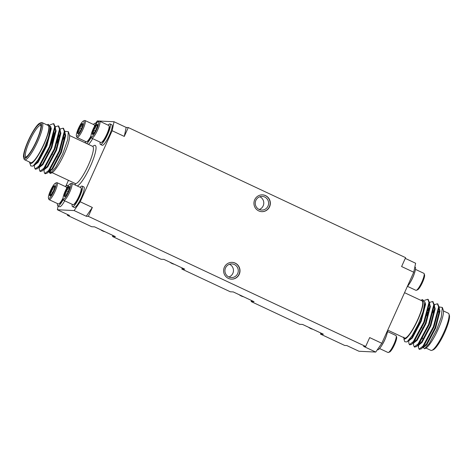 <?xml version="1.0" encoding="UTF-8"?>
<svg xmlns="http://www.w3.org/2000/svg" width="473" height="473" viewBox="0 0 473 473"><rect width="100%" height="100%" fill="white"/><g stroke="black" fill="none" stroke-linecap="round" stroke-linejoin="round"><path stroke-width="0.71" d="M375.722 352.066L363.583 346.372L365.682 346.473L369.673 337.592L381.806 343.286L375.722 352.066L358.96 351.256L346.821 345.568L344.728 345.461L320.463 334.08L320.919 333.057M320.463 334.08L323.396 334.222L302.596 324.46L299.663 324.318L251.133 301.549L251.589 300.526M251.133 301.549L254.066 301.691L233.266 291.93L230.333 291.788L181.798 269.019L182.259 267.996M181.798 269.019L184.73 269.161L163.936 259.399L160.997 259.257L112.468 236.488L112.929 235.465M112.468 236.488L115.4 236.63L94.6 226.869L91.667 226.727L67.403 215.339L67.728 214.612M365.682 346.473L88.356 216.356L92.347 207.47L86.257 216.25L88.356 216.356M67.403 215.339L69.496 215.446L57.363 209.752L74.125 210.562L80.215 201.782L92.347 207.47M126.179 127.432L124.281 136.419L112.148 130.725L114.04 121.744L126.179 127.432L128.272 127.539L405.598 257.661L401.607 266.541L413.739 272.235L381.806 343.286M86.257 216.25L74.125 210.562M68.455 180.314L65.717 186.403M80.215 201.782L112.148 130.725M405.272 258.388L415.637 263.248L413.739 272.235M114.04 121.744L97.278 120.934L95.623 123.329M124.281 136.419L128.272 127.539M387.523 331.555L395.942 335.505A9.377 1.868 115.1 0 1 396.203 335.848L396.611 337.048A8.443 1.679 115.1 0 1 394.316 345.101A8.443 1.679 115.1 0 1 389.592 352.013L388.404 352.468A9.377 1.868 115.1 0 1 387.978 352.486L379.553 348.536M396.203 335.848A9.377 1.868 115.1 0 1 393.654 344.787A9.377 1.868 115.1 0 1 388.404 352.468M386.506 335.398A9.377 1.868 115.1 0 1 386.134 336.528A9.377 1.868 115.1 0 1 381.859 345.296M387.618 330.349A11.334 2.259 115.1 0 1 383.485 342.399A11.334 2.259 115.1 0 1 377.578 349.766L377.377 349.671M420.349 341.181L419.953 342.517M419.391 349.198L421.159 348.944L423.542 346.443L433.995 326.961L439.216 307.231L437.679 303.962M427.361 314.202L425.901 316.532M415.826 338.006L415.134 340.253M414.579 346.934L416.346 346.685L418.723 344.184L429.182 324.703L434.403 304.973L432.86 301.703M409.76 344.675L411.528 344.421L413.91 341.926L424.37 322.444L429.59 302.708L428.047 299.444M419.35 342.233L418.912 343.942M418.711 344.906L418.451 347.643L419.054 349.133L422.939 346.159L433.398 326.677L438.619 306.947L437.395 303.784L434.391 304.683L434.586 308.573L430.235 325.513L421.402 342.233L416.346 346.685M427.994 312.079L426.764 313.918M414.537 339.975L414.094 341.683M413.514 342.937L413.633 345.385L414.242 346.875L418.12 343.901L428.579 324.419L433.8 304.689L432.576 301.526L429.579 302.424L429.768 306.315L425.416 323.254L416.583 339.975L411.528 344.421M408.702 340.672L408.82 343.126L409.423 344.616L413.307 341.642L423.767 322.16L428.987 302.43L427.763 299.267L424.535 300.337M442.344 307.456L443.302 310.288A21.492 4.281 115.1 0 1 437.454 330.787A21.492 4.281 115.1 0 1 425.422 348.388L424.523 348.737L429.153 343.759L436.65 329.776L441.25 317.194L442.344 307.456L439.21 306.953M423.66 346.289A21.492 4.281 115.1 0 1 423.707 345.136M424.115 345.686A20.516 4.086 115.1 0 1 424.145 344.515M426.013 348.081L430.927 350.387A20.516 4.086 -64.9 0 0 431.861 350.351A20.516 4.086 -64.9 0 0 443.343 333.548A20.516 4.086 -64.9 0 0 448.924 313.983A20.516 4.086 -64.9 0 0 448.357 313.244L443.443 310.938M448.924 313.983L449.35 315.237A19.535 3.89 115.1 0 1 444.035 333.873A19.535 3.89 115.1 0 1 433.097 349.878L431.861 350.351M438.252 311.955L438.808 311.518M423.193 345.828L423.134 346.632M423.146 347.448L424.523 348.737M403.865 337.687L405.314 338.798A21.492 4.281 -64.9 0 0 419.066 316.999A21.492 4.281 -64.9 0 0 421.443 300.036A21.492 4.281 -64.9 0 0 420.852 300.337M404.545 292.686L422.011 300.881A20.516 4.086 115.1 0 1 417.694 319.665A20.516 4.086 115.1 0 1 404.581 338.024L387.724 330.119M421.443 300.036L422.549 299.61L424.855 301.969L423.134 311.512L418.528 323.573L412.125 335.653L407.046 341.914L404.799 341.76L403.972 339.324L405.314 338.798M403.818 337.131L403.972 339.324M420.249 340.885L420.503 341.642A17.389 3.465 -64.9 0 0 420.515 341.677M432.825 311.683A15.438 3.075 115.1 0 1 433.434 311.932A17.389 3.465 -64.9 0 0 432.517 312.919M422.72 338.077A15.438 3.075 115.1 0 1 421.112 339.502M422.59 346.591L423.01 347.093M421.159 348.944L426.214 344.492L435.048 327.771L439.399 310.832L439.21 306.93M439.133 309.159L438.583 308.284M433.723 310.649L432.842 311.636M417.777 344.332L418.197 344.835M434.32 306.9L433.765 306.025M428.91 308.39L428.018 309.389M412.964 342.074L413.928 342.836L417.186 340.258L426.019 323.538L430.371 306.599L429.667 304.151M429.508 304.642L428.952 303.767M407.046 341.914L411.77 337.716L420.603 320.996L424.955 304.056L424.855 301.969M423.075 345.988L423.193 346.869M422.957 347.07L423.56 347.353L426.817 344.776L435.651 328.055L440.002 311.116L439.293 308.668M418.256 343.723L418.38 344.61M418.144 344.811L418.747 345.095L421.999 342.517L430.832 325.796L435.184 308.857L434.48 306.409M428.621 309.667L427.645 310.862M413.443 341.465L413.562 342.351M408.512 340.294L409.115 340.578L412.373 338L421.207 321.279L425.558 304.34L424.849 301.892M407.283 286.597A11.334 2.259 -64.9 0 0 413.597 275.493A11.334 2.259 -64.9 0 0 415.146 267.074L414.856 266.938M409.801 283.126A9.377 1.868 -64.9 0 0 411.138 280.885A9.377 1.868 -64.9 0 0 414.449 273.223M407.495 286.366L415.915 290.316A9.377 1.868 -64.9 0 0 416.346 290.298A9.377 1.868 -64.9 0 0 421.591 282.618A9.377 1.868 -64.9 0 0 424.145 273.672A9.377 1.868 -64.9 0 0 423.885 273.335L415.465 269.385M416.346 290.298L417.535 289.843A8.443 1.679 -64.9 0 0 422.253 282.931A8.443 1.679 -64.9 0 0 424.553 274.878L424.145 273.672M269.598 206.754A8.402 8.207 92.8 0 0 262.55 194.864A8.402 8.207 92.8 0 0 253.948 202.858A8.402 8.207 92.8 0 0 269.598 206.754M239.261 274.251A8.402 8.207 92.8 0 0 232.213 262.367A8.402 8.207 92.8 0 0 223.611 270.361A8.402 8.207 92.8 0 0 239.261 274.251M53.36 186.681C54.732 186.888 55.235 186.687 54.862 186.072A5.641 1.123 -64.9 0 0 54.821 185.883A5.641 1.123 -64.9 0 0 53.36 186.681A5.641 1.123 -64.9 0 0 50.765 191.394C52.503 190.247 53.366 188.674 53.36 186.681L54.726 187.32M52.757 192.328L50.765 191.394A5.641 1.123 -64.9 0 0 49.677 195.497C50.913 194.557 51.279 193.185 50.765 191.394M50.564 195.58L49.677 195.497A5.641 1.123 -64.9 0 0 50.126 195.881A5.641 1.123 -64.9 0 0 51.173 194.888A5.641 1.123 -64.9 0 0 53.768 190.176A5.641 1.123 -64.9 0 0 54.862 186.072M52.615 193.806A8.443 1.679 -64.9 0 0 55.465 183.157A8.443 1.679 -64.9 0 0 50.747 190.069A8.443 1.679 -64.9 0 0 48.447 198.122A8.443 1.679 -64.9 0 0 52.615 193.806M48.447 198.122L48.855 199.328A9.377 1.868 -64.9 0 0 49.115 199.665A9.377 1.868 -64.9 0 0 53.49 194.533A9.377 1.868 -64.9 0 0 57.085 182.684A9.377 1.868 -64.9 0 0 56.654 182.702L55.465 183.157M49.115 199.665L58.268 203.958A9.377 1.868 -64.9 0 0 58.693 203.946A9.377 1.868 -64.9 0 0 62.643 198.826A9.377 1.868 -64.9 0 0 63.045 198.075M66.545 188.544A9.377 1.868 -64.9 0 0 66.498 187.32A9.377 1.868 -64.9 0 0 66.232 186.977L57.085 182.684M63.092 198.755A8.91 1.774 115.1 0 1 63.039 198.855A8.91 1.774 115.1 0 1 59.291 203.715L58.693 203.946M66.498 187.32L66.699 187.923A8.91 1.774 115.1 0 1 66.752 188.165M57.535 203.615A11.334 2.259 -64.9 0 0 57.854 205.926A11.334 2.259 -64.9 0 0 63.14 199.718A11.334 2.259 -64.9 0 0 63.311 199.405M67.887 186.309A11.334 2.259 -64.9 0 0 67.479 185.404A11.334 2.259 -64.9 0 0 65.505 186.634M57.854 205.926L59.586 206.736A11.334 2.259 -64.9 0 0 64.718 200.812M77.643 132.647L78.542 133.374A5.641 1.123 115.1 0 1 78.069 133.711A5.641 1.123 115.1 0 1 77.643 132.647A5.641 1.123 115.1 0 1 79.31 127.887C79.659 129.833 79.103 131.423 77.643 132.647L78.743 133.161M81.338 128.839L79.31 127.887A5.641 1.123 115.1 0 1 81.876 123.855C81.924 125.605 81.066 126.947 79.31 127.887M82.775 124.582L81.876 123.855A5.641 1.123 115.1 0 1 82.763 123.713A5.641 1.123 115.1 0 1 82.775 124.582A5.641 1.123 115.1 0 1 81.108 129.336A5.641 1.123 115.1 0 1 78.542 133.374M83.201 125.753A8.443 1.679 115.1 0 1 79.251 133.806A8.443 1.679 115.1 0 1 76.389 135.952A8.443 1.679 115.1 0 1 78.684 127.899A8.443 1.679 115.1 0 1 83.408 120.987A8.443 1.679 115.1 0 1 83.201 125.753M83.408 120.987L84.596 120.532A9.377 1.868 115.1 0 1 85.022 120.514A9.377 1.868 115.1 0 1 84.365 125.83A9.377 1.868 115.1 0 1 77.058 137.495A9.377 1.868 115.1 0 1 76.797 137.152L76.389 135.952M85.022 120.514L94.174 124.807A9.377 1.868 115.1 0 1 94.434 125.144A9.377 1.868 115.1 0 1 94.482 126.374M90.982 135.905A9.377 1.868 115.1 0 1 86.636 141.77A9.377 1.868 115.1 0 1 86.21 141.788L77.058 137.495M94.695 125.995A8.91 1.774 -64.9 0 0 94.641 125.747L94.434 125.144M86.636 141.77L87.227 141.545A8.91 1.774 -64.9 0 0 91.035 136.585M91.248 137.235A11.334 2.259 115.1 0 1 86.671 143.538M85.4 142.941A11.334 2.259 115.1 0 1 85.477 141.445M93.447 124.464A11.334 2.259 115.1 0 1 95.422 123.234A11.334 2.259 115.1 0 1 95.83 124.139M92.661 138.642A11.334 2.259 115.1 0 1 88.404 144.354M58.144 206.062L57.363 209.752M80.168 187.343A11.334 2.259 115.1 0 1 82.148 186.114L83.881 186.93A11.334 2.259 115.1 0 1 81.114 198.146A11.334 2.259 115.1 0 1 74.255 207.446L72.523 206.63A11.334 2.259 115.1 0 1 72.203 204.324M100.146 142.154A11.334 2.259 -64.9 0 0 100.459 144.46L102.198 145.27A11.334 2.259 -64.9 0 0 109.05 135.976A11.334 2.259 -64.9 0 0 111.823 124.754L110.091 123.944A11.334 2.259 -64.9 0 0 108.11 125.174M93.175 134.113L92.282 134.036C93.524 133.09 93.885 131.725 93.376 129.933C95.108 128.786 95.972 127.213 95.966 125.215C97.343 125.428 97.84 125.221 97.468 124.606A5.641 1.123 -64.9 0 0 97.426 124.417A5.641 1.123 -64.9 0 0 95.966 125.215A5.641 1.123 -64.9 0 0 93.376 129.933A5.641 1.123 -64.9 0 0 92.282 134.036A5.641 1.123 -64.9 0 0 92.738 134.421A5.641 1.123 -64.9 0 0 93.784 133.427A5.641 1.123 -64.9 0 0 96.374 128.709A5.641 1.123 -64.9 0 0 97.468 124.606M97.332 125.859L95.966 125.215M95.363 130.861L93.376 129.933M94.523 126.303A8.443 1.679 -64.9 0 0 91.053 136.656A8.443 1.679 -64.9 0 0 96.397 130.034A8.443 1.679 -64.9 0 0 98.077 121.697A8.443 1.679 -64.9 0 0 94.523 126.303M91.053 136.656L91.46 137.862A9.377 1.868 -64.9 0 0 91.727 138.205A9.377 1.868 -64.9 0 0 97.397 130.507A9.377 1.868 -64.9 0 0 99.691 121.224A9.377 1.868 -64.9 0 0 99.265 121.236L98.077 121.697M91.727 138.205L100.873 142.497A9.377 1.868 -64.9 0 0 101.305 142.479A9.377 1.868 -64.9 0 0 105.248 137.359A9.377 1.868 -64.9 0 0 109.103 125.853A9.377 1.868 -64.9 0 0 108.843 125.516L99.691 121.224M109.103 125.853L109.304 126.457A8.91 1.774 115.1 0 1 106.88 134.953A8.91 1.774 115.1 0 1 101.896 142.249L101.305 142.479M100.459 144.46A11.334 2.259 -64.9 0 0 107.318 135.16A11.334 2.259 -64.9 0 0 110.091 123.944M50.132 124.807L53.473 123.648L54.697 126.811L49.476 146.541L39.017 166.023L35.138 168.997L34.529 167.507L34.411 165.059M34.766 164.923L34.896 164.255M53.756 123.825L55.288 126.794L58.291 125.907L59.515 129.07L54.294 148.806L43.835 168.282L39.951 171.256L39.348 169.766L39.224 167.318M39.809 166.07L40.246 164.356M53.218 137.176L53.703 136.461M60.106 129.064L63.104 128.165L64.328 131.328L59.107 151.064L48.648 170.54L44.764 173.514L44.16 172.03L44.036 169.576M44.622 168.329L45.059 166.614M57.286 140.564L58.522 138.719M58.138 140.038A24.425 4.866 -64.9 0 0 56.606 142.663M37.243 168.808L42.298 164.362L51.131 147.635L55.483 130.696L55.288 126.794L50.079 146.825L39.62 166.307L37.243 168.808L35.475 169.062M58.575 126.084L60.112 129.354L54.898 149.084L44.438 168.565L42.056 171.066L40.288 171.321M40.849 164.639L41.535 162.393M52.775 139.05L53.077 138.589M63.388 128.343L64.931 131.612L59.71 151.342L49.251 170.824L46.868 173.325L45.101 173.579M45.662 166.898L46.354 164.651M46.987 124.919A21.492 4.281 -64.9 0 1 47.578 124.612A21.492 4.281 -64.9 0 1 43.303 145.85A21.492 4.281 -64.9 0 1 29.698 162.712A21.492 4.281 -64.9 0 1 29.563 162.097L29.557 162.062M24.643 159.756L30.71 162.606A20.516 4.086 -64.9 0 0 43.126 145.767A20.516 4.086 -64.9 0 0 48.14 125.457L42.073 122.613A20.516 4.086 115.1 0 1 37.06 142.923A20.516 4.086 115.1 0 1 24.643 159.756A20.516 4.086 115.1 0 1 24.076 159.017L23.65 157.763A19.535 3.89 -64.9 0 0 36.019 142.432A19.535 3.89 -64.9 0 0 39.903 123.122A19.535 3.89 -64.9 0 0 28.303 140.576A19.535 3.89 -64.9 0 0 23.65 157.763M39.903 123.122L41.139 122.649A20.516 4.086 115.1 0 1 42.073 122.613M28.551 140.587A18.364 3.66 115.1 0 1 40.802 124.819A18.364 3.66 115.1 0 1 35.806 142.332A18.364 3.66 115.1 0 1 25.53 157.373A18.364 3.66 115.1 0 1 28.551 140.587M47.578 124.612L48.299 124.334L50.581 126.669L48.5 137.336L44.58 147.464L38.106 159.791L33.009 166.106L30.798 165.958L29.698 162.712M48.861 171.965L50.274 173.455L55.672 167.359L62.761 153.826L67.763 139.452L68.343 131.654L69.43 134.87A21.492 4.281 115.1 0 1 63.583 155.369A21.492 4.281 115.1 0 1 51.557 172.964L50.274 173.461M50.942 173.088A21.492 4.281 115.1 0 1 49.854 171.717M49.807 170.091A21.492 4.281 115.1 0 1 49.955 168.76M63.146 139.151L64.121 137.868M50.392 168.116A20.516 4.086 -64.9 0 0 50.25 169.482M50.422 171.392A20.516 4.086 -64.9 0 0 50.989 172.119M64.062 138.128A20.516 4.086 -64.9 0 0 63.075 139.423M48.967 170.126L48.867 171.125M68.343 131.654L64.919 131.328L65.108 135.219L60.757 152.158L51.924 168.879L46.868 173.325M56.204 143.816L57.523 141.995M64.038 134.888L64.754 134.367M40.95 125.587A17.389 3.465 -64.9 0 0 40.743 125.446A17.389 3.465 -64.9 0 0 29.628 141.007A17.389 3.465 -64.9 0 0 25.974 156.93A17.389 3.465 -64.9 0 0 26.216 156.995M45.195 155.877A15.438 3.075 -64.9 0 0 53.479 134.781M50.552 126.261L51.267 128.721L46.916 145.66L38.082 162.381L34.825 164.959L34.227 164.675M54.661 128.148L55.217 129.023M55.376 128.532L56.08 130.98L51.728 147.919L42.895 164.639L39.643 167.217L38.674 166.455M39.277 166.738L39.153 165.852M53.479 135.089L54.33 134.054M59.48 130.412L60.03 131.281M60.189 130.79L60.899 133.238L56.547 150.178L47.714 166.898L44.456 169.476L43.486 168.713M44.09 168.997L43.971 168.11M58.173 137.501L59.149 136.313M64.293 132.671L64.848 133.546M65.008 133.055L65.712 135.497L61.36 152.436L52.527 169.163L49.269 171.734L48.305 170.972M48.902 171.256L48.784 170.369M50.581 126.669L50.664 128.437L46.313 145.377L37.479 162.103L33.009 166.106M53.727 133.77L54.62 132.771M60.106 129.052L60.296 132.96L55.944 149.894L47.111 166.62L42.056 171.066M58.546 136.029L59.432 135.03M63.358 138.287L64.251 137.288M82.148 186.114A11.334 2.259 115.1 0 1 79.375 197.33A11.334 2.259 115.1 0 1 72.523 206.63M73.362 204.649L73.954 204.425A8.91 1.774 -64.9 0 0 78.938 197.129A8.91 1.774 -64.9 0 0 81.368 188.626L81.161 188.029A9.377 1.868 115.1 0 1 80.244 193.002A9.377 1.868 115.1 0 1 73.362 204.649A9.377 1.868 115.1 0 1 72.937 204.667L63.784 200.375A9.377 1.868 115.1 0 1 63.524 200.038L63.116 198.831A8.443 1.679 115.1 0 1 63.938 194.35A8.443 1.679 115.1 0 1 70.134 183.867A8.443 1.679 115.1 0 1 68.455 192.209A8.443 1.679 115.1 0 1 63.116 198.831M70.134 183.867L71.322 183.412A9.377 1.868 115.1 0 1 71.748 183.394L80.901 187.686A9.377 1.868 115.1 0 1 81.161 188.029M71.748 183.394A9.377 1.868 115.1 0 1 69.46 192.677A9.377 1.868 115.1 0 1 63.784 200.375M69.501 187.462L68.597 186.734C68.65 188.485 67.793 189.827 66.037 190.767C66.38 192.759 65.824 194.344 64.369 195.526A5.641 1.123 115.1 0 1 66.037 190.767A5.641 1.123 115.1 0 1 68.597 186.734A5.641 1.123 115.1 0 1 69.484 186.593A5.641 1.123 115.1 0 1 69.501 187.462A5.641 1.123 115.1 0 1 67.834 192.221A5.641 1.123 115.1 0 1 65.268 196.254A5.641 1.123 115.1 0 1 64.795 196.591A5.641 1.123 115.1 0 1 64.369 195.526L65.268 196.254M68.065 191.725L66.037 190.767M65.469 196.047L64.369 195.526M228.879 277.001A6.841 6.681 92.8 0 0 229.5 264.259M237.665 273.595A6.841 6.681 92.8 0 0 231.93 263.916A6.841 6.681 92.8 0 0 224.929 270.426A6.841 6.681 92.8 0 0 237.665 273.595M231.297 279.141A8.402 8.207 92.8 0 0 239.054 274.245A8.402 8.207 92.8 0 0 232.107 262.361M259.216 209.498A6.841 6.681 92.8 0 0 259.831 196.762M268.002 206.092A6.841 6.681 92.8 0 0 262.267 196.413A6.841 6.681 92.8 0 0 255.266 202.923A6.841 6.681 92.8 0 0 268.002 206.092M261.634 211.644A8.402 8.207 92.8 0 0 269.385 206.742A8.402 8.207 92.8 0 0 262.444 194.858M312.907 329.297A10.974 10.713 -87.2 0 1 308.532 327.245M104.917 231.711A10.974 10.713 -87.2 0 1 100.536 229.653M174.247 264.241A10.974 10.713 -87.2 0 1 169.866 262.184M243.577 296.772A10.974 10.713 -87.2 0 1 239.196 294.714M92.767 146.394A22.468 4.476 115.1 0 1 90.52 165.982A22.468 4.476 115.1 0 1 77.3 186.001M75.497 185.15A22.468 4.476 115.1 0 1 75.337 183.548M52.148 172.663L75.254 183.506A20.516 4.086 -64.9 0 0 88.368 165.148A20.516 4.086 -64.9 0 0 92.684 146.364L92.962 146.571M421.396 327.57L421.999 327.854M424.482 320.387L425.085 320.664M437.998 304.068L437.395 303.784M433.179 301.809L432.582 301.526M428.367 299.545L427.763 299.267M419.657 349.411L419.054 349.133M414.839 347.152L414.242 346.875M410.026 344.894L409.423 344.616M424.541 343.936L425.144 344.22M438.087 311.878L438.69 312.162M432.836 311.636L433.57 311.352M418.327 345.195L418.451 347.643M68.26 185.771L67.479 185.404M96.196 123.601L95.422 123.234M60.426 149.569L59.823 149.285M55.607 147.31L55.004 147.026M57.339 156.752L56.736 156.468M52.521 154.494L51.924 154.21M47.708 152.235L47.395 152.087M35.138 168.997L35.735 169.281M39.951 171.256L40.554 171.539M44.764 173.514L45.367 173.798M53.479 123.648L54.076 123.932M58.291 125.907L58.894 126.19M63.104 128.165L63.707 128.449M69.572 135.52L92.684 146.364M37.237 162.215L36.669 161.949M75.597 183.583L75.254 183.506"/></g></svg>
